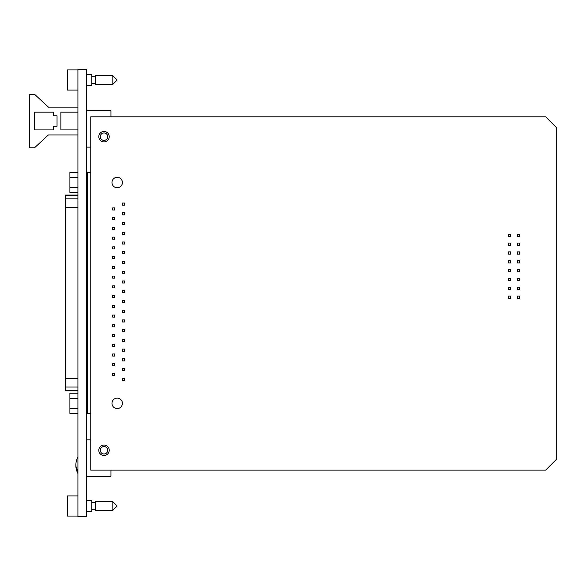 <?xml version="1.0" encoding="UTF-8"?>
<svg xmlns="http://www.w3.org/2000/svg" width="586" height="586" viewBox="0 0 586 586"><rect width="100%" height="100%" fill="white"/><g stroke="black" fill="none" stroke-linecap="round" stroke-linejoin="round"><path stroke-width="0.88" d="M109.223 450.253A5.215 5.215 0 0 1 104.008 455.476A5.215 5.215 0 0 1 98.792 450.253A5.215 5.215 0 0 1 104.008 445.038A5.215 5.215 0 0 1 109.223 450.253M122.415 182.524A5.215 5.215 0 0 1 117.193 187.74A5.215 5.215 0 0 1 111.977 182.524A5.215 5.215 0 0 1 117.193 177.309A5.215 5.215 0 0 1 122.415 182.524M109.223 136.685A5.215 5.215 0 0 1 104.008 141.9A5.215 5.215 0 0 1 98.792 136.685A5.215 5.215 0 0 1 104.008 131.469A5.215 5.215 0 0 1 109.223 136.685M122.415 403.351A5.215 5.215 0 0 1 117.193 408.567A5.215 5.215 0 0 1 111.977 403.351A5.215 5.215 0 0 1 117.193 398.136A5.215 5.215 0 0 1 122.415 403.351M545.661 116.812L90.757 116.812L90.757 470.133L545.661 470.133L556.7 459.087L556.7 127.851L545.661 116.812M77.923 69.566L77.923 516.434L86.618 516.434L86.618 69.566L77.923 69.566M104.008 140.398A3.721 3.721 0 0 1 100.287 136.685A3.721 3.721 0 0 1 104.008 132.963A3.721 3.721 0 0 1 107.721 136.685A3.721 3.721 0 0 1 104.008 140.398M86.618 110.6L110.959 110.6L110.959 116.812M90.757 147.115L86.618 147.115M104.008 453.974A3.721 3.721 0 0 1 100.287 450.253A3.721 3.721 0 0 1 104.008 446.539A3.721 3.721 0 0 1 107.721 450.253A3.721 3.721 0 0 1 104.008 453.974M110.959 470.133L110.959 476.337L86.618 476.337M86.618 439.822L90.757 439.822M77.923 107.121L48.426 107.121L34.515 94.258L29.3 94.258L29.3 147.811L34.515 147.811L48.426 134.941L77.923 134.941M34.515 129.902L34.515 112.168L53.641 112.168L53.641 115.816L57.04 115.816L57.04 126.254L53.641 126.254L53.641 129.902L34.515 129.902M77.923 112.168L60.885 112.168L60.885 129.902L77.923 129.902M77.923 471.547A17.031 12.042 180 0 1 75.865 466.266A17.031 12.042 180 0 1 75.865 465.313M77.923 457.139A17.045 17.045 0 0 0 75.865 464.361A17.031 12.042 0 0 0 77.923 470.595M112.82 84.355L112.82 75.66L117.171 80.011L112.82 84.355L95.262 84.355L95.262 75.66L95.262 76.707L91.834 76.707M86.618 85.563L86.618 74.437L91.834 74.437L91.834 85.563L86.618 85.563M86.618 74.437L91.834 74.437L86.618 74.437M77.923 90.083L67.493 90.083L67.493 69.917L77.923 69.917M112.82 510.355L112.82 501.667L117.171 506.011L112.82 510.355L95.262 510.355L95.262 501.667L95.262 502.707L91.834 502.707M86.618 511.563L86.618 500.437L91.834 500.437L91.834 511.563L86.618 511.563M86.618 500.437L91.834 500.437L86.618 500.437M77.923 516.083L67.493 516.083L67.493 495.917L77.923 495.917M87.292 390.833L86.618 390.833M77.923 390.833L65.383 390.833L65.383 195.043L77.923 195.043M86.618 195.043L87.292 195.043M90.757 172.445L87.292 172.445L87.292 413.438L90.757 413.438M77.923 177.507L69.902 177.507L69.902 192.567L77.923 192.567M87.292 187.549L86.618 187.549M77.923 187.549L69.902 187.549M87.292 177.507L86.618 177.507M87.292 192.567L86.618 192.567M87.292 172.489L86.618 172.489M77.923 172.489L69.902 172.489L69.902 177.507M77.923 398.268L69.902 398.268L69.902 413.394L77.923 413.394M87.292 408.347L86.618 408.347M77.923 408.347L69.902 408.347M87.292 398.268L86.618 398.268M87.292 413.394L86.618 413.394M87.292 393.221L86.618 393.221M77.923 393.221L69.902 393.221L69.902 398.268M122.415 205.129L122.415 203.042L124.496 203.042L124.496 205.129L122.415 205.129M122.415 214.872L122.415 212.784L124.496 212.784L124.496 214.872L122.415 214.872M122.415 224.606L122.415 222.519L124.496 222.519L124.496 224.606L122.415 224.606M122.415 234.341L122.415 232.254L124.496 232.254L124.496 234.341L122.415 234.341M122.415 244.076L122.415 241.996L124.496 241.996L124.496 244.076L122.415 244.076M122.415 253.819L122.415 251.731L124.496 251.731L124.496 253.819L122.415 253.819M122.415 263.554L122.415 261.466L124.496 261.466L124.496 263.554L122.415 263.554M122.415 273.288L122.415 271.208L124.496 271.208L124.496 273.288L122.415 273.288M122.415 283.031L122.415 280.943L124.496 280.943L124.496 283.031L122.415 283.031M122.415 292.766L122.415 290.678L124.496 290.678L124.496 292.766L122.415 292.766M122.415 302.501L122.415 300.413L124.496 300.413L124.496 302.501L122.415 302.501M122.415 312.243L122.415 310.155L124.496 310.155L124.496 312.243L122.415 312.243M122.415 321.978L122.415 319.89L124.496 319.89L124.496 321.978L122.415 321.978M122.415 331.713L122.415 329.625L124.496 329.625L124.496 331.713L122.415 331.713M122.415 341.455L122.415 339.367L124.496 339.367L124.496 341.455L122.415 341.455M122.415 351.19L122.415 349.102L124.496 349.102L124.496 351.19L122.415 351.19M122.415 360.925L122.415 358.837L124.496 358.837L124.496 360.925L122.415 360.925M122.415 370.66L122.415 368.579L124.496 368.579L124.496 370.66L122.415 370.66M122.415 380.402L122.415 378.314L124.496 378.314L124.496 380.402L122.415 380.402M112.673 210L112.673 207.913L114.761 207.913L114.761 210L112.673 210M112.673 219.735L112.673 217.648L114.761 217.648L114.761 219.735L112.673 219.735M112.673 229.47L112.673 227.39L114.761 227.39L114.761 229.47L112.673 229.47M112.673 239.213L112.673 237.125L114.761 237.125L114.761 239.213L112.673 239.213M112.673 248.947L112.673 246.86L114.761 246.86L114.761 248.947L112.673 248.947M112.673 258.682L112.673 256.602L114.761 256.602L114.761 258.682L112.673 258.682M112.673 268.425L112.673 266.337L114.761 266.337L114.761 268.425L112.673 268.425M112.673 278.16L112.673 276.072L114.761 276.072L114.761 278.16L112.673 278.16M112.673 287.894L112.673 285.807L114.761 285.807L114.761 287.894L112.673 287.894M112.673 297.637L112.673 295.549L114.761 295.549L114.761 297.637L112.673 297.637M112.673 307.372L112.673 305.284L114.761 305.284L114.761 307.372L112.673 307.372M112.673 317.107L112.673 315.019L114.761 315.019L114.761 317.107L112.673 317.107M112.673 326.849L112.673 324.761L114.761 324.761L114.761 326.849L112.673 326.849M112.673 336.584L112.673 334.496L114.761 334.496L114.761 336.584L112.673 336.584M112.673 346.319L112.673 344.231L114.761 344.231L114.761 346.319L112.673 346.319M112.673 356.061L112.673 353.973L114.761 353.973L114.761 356.061L112.673 356.061M112.673 365.796L112.673 363.708L114.761 363.708L114.761 365.796L112.673 365.796M112.673 375.531L112.673 373.443L114.761 373.443L114.761 375.531L112.673 375.531M510.728 298.267L508.502 298.267L508.502 296.04L510.728 296.04L510.728 298.267M519.562 298.267L517.335 298.267L517.335 296.04L519.562 296.04L519.562 298.267M510.728 289.433L508.502 289.433L508.502 287.213L510.728 287.213L510.728 289.433M519.562 289.433L517.335 289.433L517.335 287.213L519.562 287.213L519.562 289.433M510.728 280.606L508.502 280.606L508.502 278.379L510.728 278.379L510.728 280.606M519.562 280.606L517.335 280.606L517.335 278.379L519.562 278.379L519.562 280.606M510.728 271.772L508.502 271.772L508.502 269.545L510.728 269.545L510.728 271.772M519.562 271.772L517.335 271.772L517.335 269.545L519.562 269.545L519.562 271.772M510.728 262.938L508.502 262.938L508.502 260.711L510.728 260.711L510.728 262.938M519.562 262.938L517.335 262.938L517.335 260.711L519.562 260.711L519.562 262.938M510.728 254.104L508.502 254.104L508.502 251.877L510.728 251.877L510.728 254.104M519.562 254.104L517.335 254.104L517.335 251.877L519.562 251.877L519.562 254.104M510.728 245.27L508.502 245.27L508.502 243.044L510.728 243.044L510.728 245.27M519.562 245.27L517.335 245.27L517.335 243.044L519.562 243.044L519.562 245.27M510.728 236.436L508.502 236.436L508.502 234.21L510.728 234.21L510.728 236.436M519.562 236.436L517.335 236.436L517.335 234.21L519.562 234.21L519.562 236.436M87.292 390.518L86.618 390.518M77.923 390.518L65.383 390.518M87.292 195.365L86.618 195.365M77.923 195.365L65.383 195.365M87.292 198.837L86.618 198.837M77.923 198.837L65.383 198.837M87.292 207.217L86.618 207.217M77.923 207.217L65.383 207.217M87.292 378.659L86.618 378.659M77.923 378.659L65.383 378.659M87.292 387.038L86.618 387.038M77.923 387.038L65.383 387.038M75.865 466.266A17.045 17.045 0 0 0 77.923 473.488M95.262 75.66L112.82 75.66M91.834 83.315L95.262 83.315M95.262 501.667L112.82 501.667M91.834 509.315L95.262 509.315"/></g></svg>
